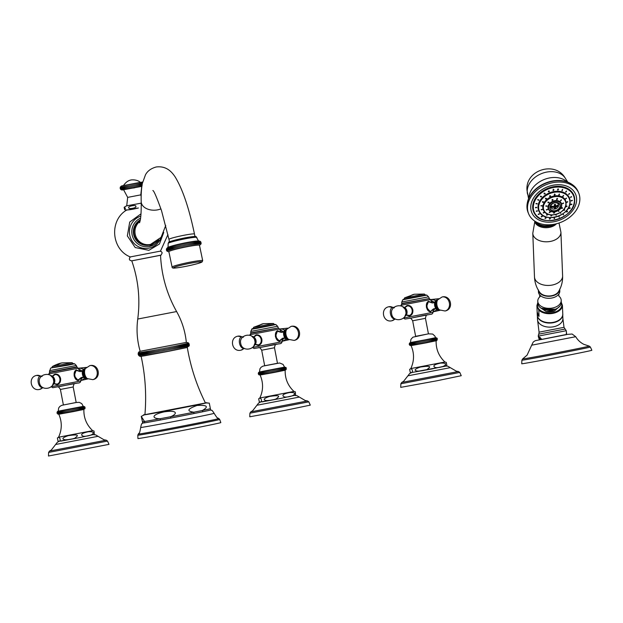 <?xml version="1.0" encoding="UTF-8"?>
<svg xmlns="http://www.w3.org/2000/svg" width="623" height="623" viewBox="0 0 623 623"><rect width="100%" height="100%" fill="white"/><g stroke="black" fill="none" stroke-linecap="round" stroke-linejoin="round"><path stroke-width="0.93" d="M134.794 184.431L135.253 186.853M135.954 184.198L136.421 186.62M137.076 183.98L137.535 186.402M138.135 183.762L138.602 186.191M139.139 183.567L139.607 185.989M140.066 183.372L140.533 185.794M140.907 183.201L141.374 185.623L140.907 183.201M142.122 185.467L141.655 183.045L142.301 183.754M120.309 187.064L120.169 188.512M120.309 187.079L120.776 189.501L120.309 187.079M120.441 187.071L120.901 189.493L120.441 187.071M120.691 187.032L121.158 189.454L120.691 187.032M121.064 186.978L121.532 189.4L121.064 186.978M121.547 186.9L122.015 189.322L121.547 186.9M122.147 186.799L122.614 189.221L122.147 186.799M122.856 186.674L123.323 189.096L122.856 186.674M123.658 186.534L124.125 188.956L123.658 186.534M124.545 186.37L125.013 188.792M125.519 186.191L125.986 188.613M126.562 185.997L127.022 188.419M127.66 185.794L128.128 188.216M128.805 185.576L129.273 187.998M129.981 185.358L130.448 187.78M131.18 185.124L131.648 187.546M132.395 184.891L132.863 187.313M133.602 184.657L134.07 187.079M140.346 182.344L123.432 185.599C125.753 182.259 128.307 180.397 131.103 180.008C129.031 180.234 136.227 178.622 140.346 182.344M141.18 196.44L140.782 194.867L127.676 197.39L126.71 205.855L141.234 203.153M124.631 209.632L124.141 207.288L125.433 208.3L124.631 209.632C126.461 210.333 131.056 209.787 138.407 207.981L126.492 210.146C109.017 220.511 111.369 249.504 130.277 256.925L160.485 251.108L167.93 234.583M135.744 206.4C136.912 204.422 126.936 206.353 128.852 207.716C127.731 209.655 137.597 207.747 135.744 206.4M141.25 204.445L141.257 205.933M161.077 237.379A16.533 16.26 -97.1 0 1 148.819 248.18A16.533 16.26 82.9 0 1 129.934 235.961A16.533 16.26 82.9 0 1 140.806 216.158M140.136 220.62A13.028 12.818 82.9 0 0 148.352 244.746L150.47 244.442L161.1 237.34L165.749 225.464M168.233 247.354A15.637 1.153 -11.8 0 1 184.221 243.056A15.637 1.153 -11.8 0 1 198.62 241.179L196.074 236.615C196.206 236.639 196.128 236.086 189.415 237.106C180.436 238.399 167.494 242.043 168.794 242.16L168.163 243.429A14.648 1.075 -11.8 0 1 168.358 243.188A14.648 1.075 -11.8 0 1 183.559 239.115A14.648 1.075 -11.8 0 1 196.837 237.433M166.808 248.445L167.338 250.952L166.808 248.445M172.088 267.072L168.872 251.684A15.637 1.153 168.2 0 1 169.082 251.427A15.637 1.153 -11.8 0 1 185.335 247.074A15.637 1.153 -11.8 0 1 199.485 245.283L202.701 260.679L202.062 261.995L197.53 263.622C189.236 265.811 181.823 267.275 175.304 268.015C173.038 268.287 171.964 267.968 172.088 267.072A15.637 1.153 -11.8 0 1 172.298 266.815A15.637 1.153 -11.8 0 1 188.551 262.462A15.637 1.153 -11.8 0 1 202.701 260.679M167.057 248.304L167.579 250.812L167.057 248.304M167.385 248.141L167.914 250.648L167.385 248.141M167.805 247.97L168.327 250.477L167.805 247.97M168.303 247.783L168.825 250.29L168.303 247.783M168.88 247.58L169.401 250.088L168.88 247.58M169.526 247.362L170.056 249.87L169.526 247.362M170.25 247.136L170.78 249.644L170.25 247.136M171.045 246.903L171.574 249.41L171.045 246.903M171.909 246.653L172.431 249.161M172.828 246.404L173.35 248.912M173.801 246.147L174.323 248.655M174.829 245.883L175.351 248.39M175.896 245.61L176.418 248.118M177.01 245.345L177.532 247.853M178.155 245.073L178.676 247.58M179.323 244.8L179.845 247.308M180.514 244.535L181.044 247.043M181.729 244.271L182.251 246.778M182.944 244.014L183.474 246.521M184.167 243.757L184.688 246.264M185.381 243.507L185.911 246.023M186.596 243.274L187.118 245.781M187.788 243.048L188.31 245.555M188.956 242.83L189.478 245.337M190.093 242.627L190.622 245.135M191.199 242.44L191.728 244.948M192.266 242.261L192.795 244.769M193.286 242.098L193.815 244.613M194.259 241.958L194.781 244.465M195.17 241.825L195.692 244.341M196.027 241.716L196.549 244.224L196.027 241.716M197.335 244.138L196.813 241.623L197.335 244.138M198.052 244.06L197.53 241.553L198.052 244.06M198.698 244.006L198.176 241.498L198.698 244.006M199.267 243.975L198.745 241.467L199.267 243.975M199.757 243.959L199.228 241.451L199.757 243.959M200.162 243.959L199.633 241.451L200.162 243.959M200.481 243.982L199.96 241.475L200.481 243.982M200.723 244.029L200.193 241.522L200.723 244.029M200.871 244.091L200.341 241.584L200.871 244.091M200.707 241.965L200.933 244.169L201.104 242.853M166.816 250.952L166.403 250.041M167.104 251.186L166.582 248.678L166.364 249.644L167.104 251.186M200.91 242.285C200.435 239.995 195.069 241.226 189.548 242.043L178.264 244.348C175.538 244.964 168.303 246.833 167.501 247.65L166.582 248.678M167.174 251.077L166.653 248.569L167.174 251.077M176.613 311.555L137.745 319.038C136.305 329.956 137.115 340.703 140.167 351.286L186.332 342.393C185.241 331.436 182.002 321.156 176.613 311.555C166.816 294.064 161.466 275.311 160.547 255.29L131.78 260.85L130.012 260.352L129.35 259.191L129.709 257.595L130.581 256.902M137.745 319.038C140.346 299.165 138.345 279.758 131.764 260.835L161.108 255.095L162.182 252.883L161.521 251.723L160.189 251.201M168.054 347.361L168.599 350.188M189.33 345.344L188.613 343.094L189.158 345.921L186.557 347.626L168.436 351.333L187.297 347.408C190.56 366.846 196.611 385.38 205.45 402.995L144.925 414.653C146.592 395.013 145.323 375.56 141.133 356.301L168.428 351.333L144.489 355.803C139.957 356.411 139.856 357.104 138.205 354.51L138.851 355.593M138.322 352.789L138.867 355.608L138.322 352.789L138.205 354.51M138.399 352.789L138.945 355.608L138.399 352.789M138.532 352.774L139.077 355.601L138.532 352.774M139.272 355.577L138.727 352.75L139.272 355.577M139.529 355.546L138.984 352.719L139.529 355.546M139.84 355.499L139.303 352.673L139.84 355.499M140.214 355.445L139.669 352.618L140.214 355.445M140.642 355.375L140.097 352.548L140.642 355.375M141.133 355.297L140.588 352.47L141.133 355.297M141.67 355.203L141.125 352.384L141.67 355.203M142.262 355.102L141.725 352.283L142.262 355.102M142.916 354.993L142.371 352.166L142.916 354.993M143.609 354.869L143.064 352.05L143.609 354.869M144.357 354.736L143.812 351.917L144.357 354.736M145.151 354.596L144.606 351.777L145.151 354.596M145.992 354.448L145.447 351.629L145.992 354.448M146.872 354.292L146.335 351.465M147.799 354.121L147.254 351.302M148.219 351.123L148.765 353.95M149.761 353.763L149.216 350.944M150.797 353.576L150.252 350.749M151.864 353.373L151.319 350.554M152.962 353.171L152.417 350.352M154.083 352.961L153.538 350.142M155.228 352.75L154.683 349.924M156.396 352.525L155.851 349.705M157.58 352.307L157.035 349.48M158.779 352.073L158.242 349.254M159.994 351.847L159.449 349.02M161.217 351.613L160.672 348.787M162.447 351.38L161.902 348.553M163.685 351.138L163.14 348.319M164.916 350.905L164.371 348.078M166.146 350.663L165.609 347.836M167.377 350.422L166.832 347.603M169.806 349.955L169.261 347.128M170.998 349.721L170.453 346.894M172.174 349.487L171.629 346.661M173.334 349.262L172.789 346.435M174.471 349.036L173.926 346.209M175.577 348.81L175.032 345.991M176.659 348.6L176.114 345.773M177.711 348.389L177.166 345.563M178.731 348.179L178.186 345.36M179.712 347.984L179.167 345.158M180.662 347.79L180.117 344.971M181.566 347.603L181.02 344.784M182.43 347.432L181.885 344.605L182.43 347.432M183.248 347.26L182.703 344.433L183.248 347.26M184.019 347.097L183.474 344.278L184.019 347.097M184.743 346.949L184.198 344.122L184.743 346.949M185.413 346.801L184.875 343.982L185.413 346.801M186.036 346.668L185.49 343.849L186.036 346.668M186.604 346.544L186.067 343.725L186.604 346.544M187.118 346.435L186.581 343.608L187.118 346.435M187.578 346.333L187.04 343.507L187.578 346.333M187.982 346.24L187.437 343.413L187.982 346.24M188.325 346.154L187.788 343.335L188.325 346.154M188.613 346.084L188.068 343.265L188.613 346.084M188.839 346.03L188.294 343.203L188.839 346.03M189.01 345.975L188.465 343.156L189.01 345.975M189.112 345.944L188.574 343.117L189.112 345.944M142.589 423.064C141.865 424.754 141.88 421.467 140.697 427.471A37.396 0.459 -10.9 0 0 184.12 419.567A37.396 0.459 169.1 0 0 214.141 413.322C210.808 408.19 212.046 411.242 210.738 409.942L210.59 409.872A0.81 0.81 118.8 0 0 210.745 409.942L210.738 409.942A34.709 0.428 169.1 0 1 202.794 411.756L202.444 410.471L193.893 412.208A0.81 0.413 -101.3 0 0 194.212 413.501A34.709 0.428 169.1 0 1 182.889 415.743A34.709 0.428 169.1 0 1 170.772 418.072L170.546 416.764L159.947 418.757A34.577 0.428 169.1 0 1 144.52 421.491L141.257 416.382L144.941 414.529A32.225 0.397 -10.9 0 0 180.966 408.112A32.225 0.397 169.1 0 0 205.395 402.886L209.297 403.12L210.372 408.672A34.577 0.428 169.1 0 1 202.444 410.471C209.017 406.562 207.225 404.888 197.055 405.464C187.406 408.922 186.355 411.164 193.893 412.208A34.577 0.428 169.1 0 1 182.609 414.435A34.577 0.428 169.1 0 1 170.546 416.764C177.711 413.89 177.789 409.763 164.129 411.881C150.579 414.879 152.23 418.672 159.947 418.757A0.81 0.397 -100.5 0 1 160.134 420.073A34.709 0.428 169.1 0 1 144.653 422.822L142.589 423.079A34.709 0.428 169.1 0 1 142.589 423.064L142.472 421.748A0.81 0.81 -61.2 0 1 142.589 423.079M141.257 416.382L142.472 421.748L144.52 421.491L144.653 422.822M170.772 418.072L160.134 420.073M202.794 411.756L194.212 413.501M137.924 438.561A42.216 0.522 -10.9 0 0 186.939 429.636A42.216 0.522 169.1 0 0 220.83 422.589L219.678 419.45A41.679 0.514 -10.9 0 1 186.222 426.412A41.679 0.514 -10.9 0 1 137.823 435.212L137.924 438.561M48.641 374.54L49.708 372.445L76.824 367.235L78.288 368.24L79.845 371.651M52.449 376.16L55.151 374.088C57.846 373.886 59.66 375.365 60.587 378.511C60.89 381.79 59.753 383.807 57.168 384.578L54.045 383.737M79.9 378.714L78.194 380.482L74.114 375.879L76.263 369.969L78.459 370.989M55.579 384.274A5.342 4.392 -101.9 0 0 57.495 384.5M53.633 375.046A5.342 4.392 78.1 0 1 55.291 374.065M57.487 384.266A5.109 4.205 -101.9 0 0 57.682 384.227A5.109 4.205 -101.9 0 0 59.177 383.519M57.207 374.275A5.109 4.205 -101.9 0 0 55.572 374.236A5.109 4.205 -101.9 0 0 55.377 374.283M60.4 389.445L63.39 404.981L76.185 402.513L73.195 386.984L60.4 389.445C59.014 387.14 57.931 386.315 57.152 386.969M83.295 406.352L58.219 411.18L58.679 407.987L59.808 406.476L61.693 405.347L76.177 402.474L79.316 402.349L81.761 403.634L83.295 406.352L84.892 407.014L85.055 408.447L82.618 409.732L58.811 414.248C62.168 421.95 62.082 429.605 58.546 437.229L92.663 430.657C86.55 424.894 83.622 417.815 83.887 409.42L73.639 411.546M73.304 408.852L73.748 411.133M57.036 413.22L57.277 411.756L57.729 414.061L57.285 411.772M57.402 411.764L57.838 414.054L57.402 411.764M57.62 411.741L58.064 414.022L57.62 411.741M57.947 411.686L58.391 413.976L57.947 411.686M58.383 411.624L58.819 413.906L58.383 411.624M58.912 411.53L59.356 413.82L58.912 411.53M59.543 411.421L59.987 413.711L59.543 411.421M60.26 411.297L60.704 413.586L60.26 411.297M61.07 411.157L61.506 413.446L61.07 411.157M61.95 410.993L62.393 413.283M62.907 410.822L63.344 413.111M63.92 410.635L64.364 412.924M64.994 410.432L65.438 412.722M66.116 410.222L66.56 412.512M67.276 410.004L67.72 412.294M68.468 409.778L68.904 412.068M69.675 409.552L70.111 411.842M70.89 409.319L71.326 411.608M72.104 409.085L72.541 411.367M74.495 408.618L74.931 410.907M75.648 408.392L76.092 410.674M76.761 408.166L77.205 410.456M77.836 407.956L78.272 410.245M78.848 407.754L79.285 410.043M79.799 407.559L80.235 409.848M80.671 407.38L81.115 409.669L80.671 407.38M81.473 407.216L81.909 409.506L81.473 407.216M82.181 407.06L82.618 409.35L82.181 407.06M82.797 406.928L83.241 409.218L82.797 406.928M83.326 406.819L83.762 409.109L83.326 406.819M83.747 406.718L84.191 409.007L83.747 406.718M84.066 406.648L84.51 408.929L84.066 406.648M84.276 406.585L84.72 408.875L84.276 406.585M84.385 406.554L84.821 408.844L84.385 406.554L85.071 407.395M57.402 438.024C60.182 435.43 61.669 442.673 57.994 440.975L57.402 438.024L58.562 437.206M66.194 439.83L60.805 441.123L79.495 437.65L58.578 441.318L57.994 440.975M68.071 435.711C75.344 434.566 78.342 434.745 77.065 436.248L74.962 438.133C72.245 439.137 69.013 439.69 65.267 439.791C61.373 439.09 62.308 437.728 68.071 435.711M88.419 431.747C92.344 431.575 93.863 432.128 92.975 433.39C93.715 434.223 88.575 436.458 83.56 436.295C81.457 435.57 79.105 433.631 88.419 431.747M90.647 435.173L79.51 437.65L94.314 434.348L94.034 431.03L92.64 430.641M108.994 444.363L48.477 456.02L48.61 452.43L107.538 441.084L108.994 444.363M80.951 379.033A4.929 4.057 -101.9 0 0 82.695 377.273M78.996 369.587A4.929 4.057 78.1 0 1 81.956 371.183M51.008 375.817A4.929 4.057 -101.9 0 1 54.31 379.828A4.929 4.057 78.1 0 1 52.869 384.625M77.852 380.505A5.342 3.037 79.6 0 0 78.405 380.17M75.928 370.07A5.342 3.037 -100.4 0 1 76.567 370.187M87.018 378.379A4.929 2.804 79.6 0 1 86.659 378.504A4.929 2.804 -100.4 0 1 82.984 374.244A4.929 2.804 -100.4 0 1 84.798 368.824A4.929 2.804 79.6 0 1 85.258 368.793M51.725 367.796L73.389 363.598L74.589 363.793L68.172 365.164L50.767 368.006L73.203 363.63M278.099 327.994L279.571 329.006L250.002 334.699L250.991 333.219L278.115 328.002L250.711 332.908L250.843 331.413L277.578 326.257L275.872 324.56L257.011 328.321L251.785 329.201L252.05 328.773L274.494 324.396L275.872 324.56M253.732 336.926L256.435 334.855C259.129 334.652 260.944 336.132 261.87 339.286C262.182 342.557 261.037 344.581 258.459 345.344L255.329 344.503M281.191 339.488L279.486 341.248L275.397 336.646L277.554 330.735L279.75 331.755M261.691 350.219L264.682 365.748L277.476 363.287L274.486 347.751L261.691 350.219C260.297 347.914 259.215 347.089 258.444 347.735M284.586 367.118L259.503 371.947L259.97 368.761L261.099 367.243L262.976 366.122L279.634 362.991L283.044 364.4L284.586 367.118L286.183 367.796L286.167 369.532L284.898 370.28L274.93 372.32L285.178 370.187C284.913 378.582 287.834 385.66 293.947 391.423L259.838 397.996C263.373 390.372 263.459 382.717 260.095 375.015L274.922 372.32L260.134 375.03L258.825 374.703L258.265 373.777L258.506 372.601L259.503 371.931M275.031 371.908L274.595 369.618M275.779 369.384L276.223 371.674M276.939 369.159L277.375 371.448M278.053 368.933L278.497 371.222M279.12 368.723L279.563 371.012M280.132 368.52L280.576 370.81M281.082 368.325L281.526 370.615M281.962 368.146L282.398 370.436L281.962 368.146M282.756 367.983L283.2 370.272L282.756 367.983M283.465 367.835L283.909 370.124L283.465 367.835M284.088 367.702L284.532 369.992L284.088 367.702M284.61 367.586L285.054 369.875L284.61 367.586M285.038 367.492L285.474 369.782L285.038 367.492M285.357 367.414L285.793 369.704L285.357 367.414M285.568 367.36L286.004 369.641L285.568 367.36M285.669 367.321L286.113 369.61L285.669 367.321M285.669 367.305L286.362 368.146M258.319 373.971L258.568 372.523M258.576 372.538L259.012 374.828L258.576 372.538M258.685 372.531L259.129 374.82L258.685 372.531M258.911 372.507L259.347 374.797L258.911 372.507M259.238 372.461L259.674 374.75L259.238 372.461M259.666 372.39L260.11 374.68L259.666 372.39M260.204 372.297L260.64 374.587L260.204 372.297M260.827 372.196L261.271 374.478L260.827 372.196M261.551 372.063L261.987 374.353L261.551 372.063M262.353 371.923L262.797 374.213L262.353 371.923M263.233 371.767L263.677 374.049M264.191 371.588L264.635 373.878M265.211 371.401L265.647 373.691M266.286 371.199L266.722 373.489M267.407 370.997L267.843 373.278M268.56 370.771L269.004 373.06M269.751 370.553L270.195 372.834M270.958 370.319L271.402 372.609M272.173 370.085L272.617 372.375M273.388 369.852L273.832 372.141M289.711 392.513C293.589 392.35 295.115 392.872 294.282 394.086C295.154 394.889 290.022 397.233 284.851 397.061C282.764 396.329 280.334 394.437 289.711 392.513M291.938 395.94L280.794 398.416L295.598 395.114L295.318 391.797L293.931 391.408M258.693 398.798C261.473 396.212 262.961 403.416 259.277 401.742L258.693 398.798L259.846 397.972M267.477 400.597L262.096 401.89L280.786 398.424L259.861 402.084L259.277 401.742M269.354 396.485C276.659 395.34 279.657 395.519 278.356 397.015L276.269 398.891C273.505 399.904 270.265 400.464 266.558 400.558C262.649 399.873 263.584 398.51 269.354 396.485M285.544 410.277L249.761 416.787L249.901 413.197L308.821 401.851L310.285 405.129L285.544 410.277M256.871 345.041A5.342 4.392 -101.9 0 0 258.779 345.267M254.916 335.813A5.342 4.392 78.1 0 1 256.575 334.831M258.771 345.033A5.109 4.205 -101.9 0 0 258.966 345.002A5.109 4.205 -101.9 0 0 260.461 344.285M258.49 335.049A5.109 4.205 -101.9 0 0 256.855 335.003A5.109 4.205 -101.9 0 0 256.668 335.049M252.299 336.591A4.929 4.057 -101.9 0 1 255.601 340.602A4.929 4.057 78.1 0 1 254.161 345.391M279.135 341.279A5.342 3.037 79.6 0 0 279.688 340.937M277.219 330.836A5.342 3.037 -100.4 0 1 277.858 330.953M288.301 339.153A4.929 2.804 -100.4 0 1 287.943 339.27A4.929 2.804 79.6 0 1 284.275 335.01A4.929 2.804 79.6 0 1 286.082 329.59A4.929 2.804 -100.4 0 1 286.541 329.567M282.242 339.8A4.929 4.057 -101.9 0 0 283.979 338.04M280.288 330.354A4.929 4.057 78.1 0 1 283.247 331.95M253.008 328.562L274.502 324.427M429.068 298.573L430.54 299.577L400.971 305.278L401.96 303.79L429.076 298.581L401.671 303.479L401.804 301.984L428.538 296.836L426.841 295.138L402.754 299.78L403.977 299.11L425.454 294.975L403.977 299.141M404.701 307.505L407.403 305.434C410.098 305.231 411.912 306.711 412.839 309.857C413.142 313.135 412.005 315.152 409.42 315.923L406.297 315.082M432.152 310.059L430.446 311.827L426.366 307.225L428.515 301.314L430.719 302.334M412.652 320.79L415.642 336.327L428.445 333.858L425.447 318.33L412.652 320.79C411.266 318.485 410.183 317.66 409.404 318.314M425.299 339.823L410.471 342.525L410.931 339.333L412.901 337.183L428.429 333.819L432.681 334.068L434.924 336.109L435.547 337.697L425.299 339.823M426 342.479L425.556 340.189M435.547 337.674L436.824 338.009L437.377 338.935L436.7 340.54L425.891 342.899L436.139 340.765C435.882 349.16 438.802 356.239 444.915 362.002L410.806 368.567C414.334 360.951 414.42 353.296 411.063 345.594L425.891 342.899L411.102 345.609L409.786 345.282L409.233 344.348L409.475 343.18L410.464 342.51M426.747 339.963L427.183 342.253M427.9 339.737L428.344 342.019M429.021 339.512L429.457 341.801M430.088 339.301L430.532 341.591M431.1 339.099L431.544 341.381M432.05 338.904L432.487 341.194M432.923 338.725L433.367 341.015L432.923 338.725M433.725 338.562L434.161 340.851L433.725 338.562M434.433 338.406L434.877 340.695L434.433 338.406M435.056 338.273L435.493 340.563L435.056 338.273M435.578 338.164L436.022 340.454L435.578 338.164M435.999 338.063L436.443 340.353L435.999 338.063M436.318 337.985L436.762 340.275L436.318 337.985M436.528 337.931L436.972 340.22L436.528 337.931M436.637 337.9L437.073 340.189L436.637 337.9L437.323 338.725M409.28 344.55L409.537 343.102L409.981 345.407L409.537 343.117M409.654 343.109L410.09 345.399L409.654 343.109M409.872 343.086L410.316 345.368L409.872 343.086M410.199 343.032L410.643 345.321L410.199 343.032M410.635 342.962L411.079 345.251L410.635 342.962M411.164 342.876L411.608 345.165L411.164 342.876M411.795 342.767L412.239 345.056L411.795 342.767M412.512 342.642L412.956 344.932L412.512 342.642M413.322 342.502L413.758 344.792L413.322 342.502M414.202 342.339L414.645 344.628M415.159 342.167L415.596 344.457M416.172 341.98L416.616 344.27M417.246 341.778L417.69 344.067M418.368 341.568L418.812 343.857M419.528 341.349L419.972 343.639M420.72 341.124L421.156 343.413M421.927 340.898L422.363 343.187M423.142 340.664L423.578 342.954M424.356 340.431L424.793 342.712M440.679 363.092C444.542 362.936 446.068 363.435 445.266 364.587C446.302 365.335 441.068 367.827 435.812 367.64C433.779 366.9 431.202 365.086 440.679 363.092M418.446 371.176L445.344 366.215L446.831 365.327L446.286 362.376L444.892 361.986M409.661 369.369C412.449 366.822 413.921 373.956 410.245 372.32L409.661 369.369L410.814 368.551M431.755 368.995L410.83 372.663L410.245 372.32M420.323 367.056C427.682 365.935 430.68 366.106 429.317 367.586L427.051 369.54C424.107 370.545 420.93 371.082 417.519 371.137C413.586 370.475 414.521 369.112 420.323 367.056M436.505 380.855L400.729 387.366L400.862 383.776L459.79 372.429L461.246 375.708L436.505 380.855M407.831 315.62A5.342 4.392 -101.9 0 0 409.747 315.845M405.885 306.391A5.342 4.392 78.1 0 1 407.543 305.41M409.739 315.612A5.109 4.205 -101.9 0 0 409.934 315.573A5.109 4.205 -101.9 0 0 411.429 314.864M409.459 305.62A5.109 4.205 -101.9 0 0 407.824 305.582A5.109 4.205 -101.9 0 0 407.629 305.628M403.26 307.162A4.929 4.057 -101.9 0 1 406.562 311.173A4.929 4.057 78.1 0 1 405.121 315.97M430.104 311.85A5.342 3.037 79.6 0 0 430.657 311.516M428.188 301.415A5.342 3.037 -100.4 0 1 428.819 301.532M439.27 309.724A4.929 2.804 -100.4 0 1 438.911 309.849A4.929 2.804 79.6 0 1 435.243 305.589A4.929 2.804 79.6 0 1 437.05 300.169A4.929 2.804 -100.4 0 1 437.51 300.138M433.203 310.379A4.929 4.057 -101.9 0 0 434.947 308.619M431.248 300.932A4.929 4.057 78.1 0 1 434.208 302.529M561.564 208.074L562.514 208.238L561.502 208.432M558.442 210.995L558.932 211.586L558.442 210.995M554.213 212.42L554.073 213.222L554.213 212.42L554.704 212.607M553.582 213.027L554.073 213.222M550.156 211.913L549.416 212.645L550.358 212.1M547.508 209.632L546.379 210.029L547.524 209.663M547.08 206.268L545.88 206.166L547.056 206.042M548.988 202.849L548.076 202.241L548.988 202.849L549.097 202.343M548.076 202.241L547.967 202.74M552.663 200.404L552.29 199.438L551.923 200.154L552.663 200.404M553.029 199.679L552.29 199.438M556.985 199.679L557.258 198.605L556.985 199.679L556.58 199.407M557.655 198.869L557.258 198.605M560.638 200.902L561.448 200.006L560.521 200.746M562.522 203.69L563.605 203.207L562.538 203.744M545.779 205.925L546.978 205.925M547.975 202L548.886 202.6L549.027 202.226M551.892 200.022L552.959 199.57M556.549 199.282L557.149 198.363M560.49 200.614L561.346 199.765M562.421 203.448L563.504 202.966M542.212 205.987L541.005 205.933L542.189 205.785M543.591 202.343L542.516 201.945L543.591 202.343L543.622 201.953M542.516 201.945L542.485 202.335M546.41 199.072L545.6 198.371L546.41 199.072L546.566 198.511M545.6 198.371L545.437 198.924M550.288 196.611L549.844 195.677L550.288 196.611L550.623 195.918M549.844 195.677L549.517 196.377M554.719 195.295L554.696 194.236L554.719 195.295L554.166 195.015M555.249 194.508L554.696 194.236M559.111 195.287L559.493 194.228L559.111 195.287L558.769 195.03M562.873 196.588L563.62 195.653L562.717 196.409M565.52 199.041L566.509 198.332L565.489 198.978M566.689 202.304L567.787 201.899L566.712 202.397M566.027 206.47L567.062 206.462L566.019 206.75M563.792 209.959L564.617 210.278L563.792 209.959L563.667 210.387M564.617 210.278L564.742 209.85M560.311 212.809L560.809 213.401L560.311 212.809M556.043 214.655L556.144 215.41L556.043 214.655M551.565 215.231L551.238 216.049L551.565 215.231L551.97 215.441M550.833 215.838L551.238 216.049M547.461 214.476L546.753 215.223L547.679 214.67M544.284 212.49L543.279 213.043L544.362 212.599M542.454 209.53L541.27 209.803L542.438 209.499M565.925 206.229L566.992 206.073M563.69 209.717L564.656 209.741M560.202 212.568L560.708 213.159L560.202 212.568M555.942 214.405L556.035 215.169L555.942 214.405M550.818 215.706L551.456 214.99M546.511 214.896L547.36 214.234M543.17 212.801L544.183 212.248M541.169 209.562L542.353 209.281M535.562 207.693L536.769 207.591L535.585 207.809M571.268 200.871L572.373 200.52L571.291 200.988M570.816 204.531L571.891 204.422L570.824 204.765M569.22 208.168L570.185 208.3L569.173 208.51M566.587 211.54L567.382 211.898L566.587 211.54L566.447 211.984M567.382 211.898L567.522 211.454M563.099 214.413L563.659 214.966L563.099 214.413M558.995 216.586L559.275 217.287L558.995 216.586M554.548 217.925L554.532 218.712L554.548 217.925M550.07 218.33L549.751 219.148L550.07 218.33L550.475 218.533M549.338 218.938L549.751 219.148M545.857 217.77L545.25 218.548L546.122 217.972M542.197 216.29L541.348 216.975L542.353 216.454M539.347 213.993L538.311 214.514L539.409 214.086M537.493 211.026L536.333 211.353L537.493 211.018M537.221 203.939L536.037 203.783L537.205 203.682M538.817 200.302L537.742 199.905L538.817 200.302L538.848 199.913M541.449 196.93L540.546 196.307L541.449 196.93L541.566 196.416M540.546 196.307L540.429 196.821M544.938 194.057L544.268 193.247L544.938 194.057L545.164 193.434M544.268 193.247L544.043 193.87M549.042 191.876L549.4 191.168L548.653 190.918L548.295 191.635L549.042 191.876M553.489 190.545L553.395 189.493L553.489 190.545L552.897 190.264M553.987 189.766L553.395 189.493M557.974 190.14L558.185 189.065L557.974 190.14L557.538 189.867M558.613 189.33L558.185 189.065M562.187 190.693L562.678 189.657L561.899 190.451M565.84 192.172L566.58 191.238L565.684 191.993M568.69 194.477L569.624 193.691L568.628 194.376M570.543 197.444L571.595 196.852L570.543 197.444M571.166 200.629L572.264 200.271M535.453 207.443L536.668 207.35M535.936 203.542L537.135 203.573M537.641 199.664L538.778 199.796M540.445 196.066L541.348 196.689L541.496 196.3M544.167 192.998L544.837 193.815L545.094 193.317M548.263 191.502L549.33 191.051M552.866 190.14L553.388 190.295L553.294 189.252M557.507 189.735L558.076 188.816M561.868 190.327L562.577 189.415M565.653 191.861L566.478 190.988M568.589 194.236L569.515 193.449M570.442 197.195L571.493 196.611M530.757 207.926A23.752 17.709 157.2 0 0 531.801 212.684A23.752 17.709 157.2 0 0 557.523 220.885A23.752 17.709 157.2 0 0 576.625 198.986A23.752 17.709 -22.8 0 0 575.582 194.236A23.752 17.709 -22.8 0 1 575.574 194.22L575.582 194.236A23.752 17.709 -22.8 0 0 549.868 186.036A23.752 17.709 -22.8 0 0 530.757 207.926M531.793 212.653L531.801 212.684A23.752 17.709 -22.8 0 1 531.793 212.653A23.752 17.709 -22.8 0 1 530.741 207.895A23.752 17.709 -22.8 0 1 549.852 186.004A23.752 17.709 -22.8 0 1 575.566 194.205M554.486 224.202A27.101 20.209 -22.8 0 1 528.701 213.954A27.101 20.209 -22.8 0 1 552.874 182.656A27.101 20.209 -22.8 0 1 578.658 192.904A27.101 20.209 -22.8 0 1 554.486 224.202M556.479 223.75A11.728 7.523 177.8 0 1 544.798 227.668A11.728 7.523 177.8 0 1 535.048 222.38A11.728 7.523 177.8 0 1 534.682 221.056M562.608 275.864C562.779 281.697 561.401 286.977 558.457 291.72A10.178 6.534 177.8 0 1 551.682 295.691A10.178 6.534 177.8 0 1 539.845 292.436C536.551 287.943 534.76 282.78 534.487 276.955L532.79 233.306A14.072 9.026 177.8 0 0 550.498 241.405A14.072 9.026 -2.2 0 0 560.918 232.223L562.608 275.864A14.072 9.026 -2.2 0 1 552.188 285.054A14.072 9.026 177.8 0 1 534.487 276.955M538.412 290.302A10.684 6.853 -2.2 0 0 538.731 291.455A10.684 6.853 177.8 0 0 550.226 296.229A10.684 6.853 177.8 0 0 559.719 289.477M538.373 289.851L538.451 291.852A10.684 6.853 -2.2 0 0 538.809 293.449A10.684 6.853 177.8 0 0 539.689 294.866A10.684 6.853 177.8 0 0 549.393 298.292A10.684 6.853 177.8 0 0 558.8 294.118A10.684 6.853 177.8 0 0 559.804 291.027L559.727 289.025M558.839 296.05A11.728 7.523 -2.2 0 1 560.817 298.596A11.728 7.523 177.8 0 1 561.206 300.348A11.728 7.523 177.8 0 1 551.168 308.221A11.728 7.523 177.8 0 1 538.171 303.012A11.728 7.523 -2.2 0 1 537.774 301.259L537.851 303.261A11.728 7.523 -2.2 0 0 538.249 305.013A11.728 7.523 177.8 0 0 551.246 310.215A11.728 7.523 177.8 0 0 561.284 302.35L561.206 300.348M539.806 296.789A11.728 7.523 -2.2 0 0 537.774 301.259M552.663 309.997L541.06 308.175M560.046 305.94L554.26 311.118A10.591 6.798 177.8 0 1 546.169 311.601L554.719 310.768L559.937 306.08M540.086 307.451L546.169 311.601M542.945 309.312L555.49 309.164M536.909 305.589L538.778 310.02L539.027 316.414L537.158 311.975L536.909 305.589L537.828 302.622M562.647 310.994A12.771 8.192 -2.2 0 1 562.678 311.399A12.771 8.192 -2.2 0 1 562.678 311.804L562.429 305.41L561.284 302.326M537.158 311.975A12.771 8.192 -2.2 0 0 537.158 312.388A12.771 8.192 -2.2 0 0 537.594 314.296A12.771 8.192 -2.2 0 0 539.027 316.414M537.423 316.118A12.701 8.154 -2.2 0 0 537.774 317.278A12.701 8.154 -2.2 0 0 551.277 322.979A12.701 8.154 -2.2 0 0 562.709 315.145M539.915 337.253A1.301 1.129 -68.3 0 0 540.351 338.11L539.105 338.258L539.378 339.761L541.379 339.512L540.351 338.11L539.183 337.806A1.301 1.285 -97.1 0 1 538.638 336.973L538.545 337.425L538.638 336.973L539.915 337.253L541.605 339.48L566.564 334.613L566.463 332.082A1.301 1.246 -173.1 0 1 566.478 332.487L566.4 333.998M590.378 347.011L591.85 350.266A35.706 0.436 169.1 0 1 563.184 356.224A35.706 0.436 -10.9 0 1 521.731 363.77L521.895 360.195A34.872 0.428 -10.9 0 0 562.382 352.828A34.872 0.428 -10.9 0 0 590.378 347.011L589.202 346.108A33.907 0.413 -10.9 0 1 562.001 351.769A33.907 0.413 -10.9 0 1 522.65 358.918L527.081 355.149L531.676 345.189L575.714 336.708C577.7 340.065 580.434 342.619 583.907 344.363L589.202 346.108M539.183 337.806L539.105 338.258A1.301 1.254 149.7 0 1 538.7 337.837A1.301 1.254 149.7 0 1 538.693 337.837L539.378 339.761M566.252 333.056L566.541 334.613M570.715 204.289L571.805 204.079M569.118 207.926L570.154 207.848M566.486 211.298L567.436 211.345M562.997 214.164L563.558 214.717L562.997 214.164M558.893 216.345L559.174 217.045L558.893 216.345M553.964 218.4L554.431 218.471L554.447 217.684M549.322 218.805L549.961 218.089M544.961 218.214L545.748 217.528M541.177 216.679L542.096 216.049M538.202 214.273L539.245 213.744M536.232 211.104L537.392 210.784M540.904 205.691L542.111 205.676M542.415 201.704L543.552 201.844M545.499 198.122L546.309 198.83L546.496 198.394M549.478 196.245L550.553 195.801M554.127 194.882L554.618 195.046L554.595 193.987M558.738 194.898L559.392 193.979M562.686 196.276L563.511 195.412M565.419 198.792L566.408 198.091M566.587 202.054L567.685 201.657M561.463 207.825L562.491 207.771M558.34 210.745L558.823 211.345L558.34 210.745M553.567 212.895L554.112 212.17M549.19 212.326L550.054 211.672M546.278 209.787L547.407 209.39M553.162 206.454L550.911 207.194A4.034 3.006 -22.8 0 0 554.859 209.032A4.034 3.006 -22.8 0 0 558.605 205.691L556.331 205.972M551.067 207A3.816 2.842 -22.8 0 1 550.997 206.517A3.816 2.842 -22.8 0 1 551.005 206.221M558.34 204.858A3.816 2.842 -22.8 0 1 558.356 205.076A3.816 2.842 -22.8 0 1 558.325 205.59M558.605 205.691L555.755 207.202L555.646 208.277L554.392 208.518L554.501 207.443L550.911 207.194M554.088 206.462L554.501 207.443M550.872 206.19A4.034 3.006 -22.8 0 1 554.618 202.849A4.034 3.006 -22.8 0 1 558.566 204.694L555.716 206.197L555.498 204.336L554.236 204.585L554.462 206.447L550.872 206.19M554.976 204.437L555.716 206.197M555.467 205.606L555 205.403L555.755 207.202M554.665 205.06L555.646 208.277M554.961 204.445L555 205.403L554.361 205.528M554.891 204.461L554.914 205.014M142.675 182.009L122.645 185.701L121.306 186.067L120.208 187.282L120.504 189.213L121.913 190.038L141.873 186.355M130.838 188.294L134.521 187.842M127.676 197.39L123.619 189.813M124.141 207.288L126.524 205.839L141.234 203.168M158.873 239.972A14.944 14.703 -97.1 0 1 132.286 235.587A14.944 14.703 -97.1 0 1 140.564 218.151M153.686 243.453A13.589 13.371 -97.1 0 1 134.179 236.405A13.589 13.371 -97.1 0 1 140.284 219.888M139.98 221.305A13.028 12.818 82.9 0 0 149.38 244.613M139.536 222.761L139.895 221.656C140.899 218.252 141.335 211.602 141.203 201.696A13.028 8.808 -1.4 0 0 157.619 209.858A13.028 8.808 -1.4 0 0 160.936 208.861M195.046 236.787L194.477 234.038A13.028 0.958 168.2 0 0 183.832 235.299A13.028 0.958 168.2 0 0 168.965 239.372L161.521 210.644C156.638 197.094 153.756 190.397 152.853 190.545L152.861 190.552M169.16 242.012A13.605 0.997 -11.8 0 1 184.494 237.986A13.605 0.997 -11.8 0 1 195.427 236.888M201.696 262.143A14.594 1.075 -11.8 0 1 185.241 266.465A14.594 1.075 -11.8 0 1 173.521 267.641A14.594 1.075 -11.8 0 1 189.976 263.319A14.594 1.075 -11.8 0 1 201.696 262.143M140.697 427.471C139.934 431.778 139.396 433.655 139.093 433.102L138.275 434.067A41.025 0.506 -10.9 0 0 185.911 425.408A41.025 0.506 -10.9 0 0 218.837 418.555L219.678 419.45M49.552 370.638L76.286 365.491L76.964 366.83L49.419 372.133L50.502 368.434M48.719 373.932L78.288 368.24M51.312 386.673L80.788 380.965C80.531 382.366 79.534 383.059 77.789 383.044L52.753 387.716L51.125 386.681M58.905 386.743L73.53 383.651M98.06 436.31L104.088 439.83L106.206 440.165L49.505 451.083L51.351 449.985L55.634 444.479L98.06 436.31L95.584 434.854L93.645 434.714M79.028 369.657A4.976 4.096 78.1 0 1 81.699 371.324M80.959 378.955A4.976 4.096 -101.9 0 0 82.423 377.273M80.897 379.975A5.872 4.828 -101.9 0 0 84.487 378.184M78.56 368.73A5.872 4.828 78.1 0 1 83.272 369.447M42.146 376.448L36.679 375.396A7.165 5.895 78.1 0 1 40.378 376.027A5.872 3.333 79.6 0 0 38.229 382.483A5.872 3.333 79.6 0 0 42.598 387.561A5.872 3.333 -100.4 0 0 42.777 387.514M40.378 376.027A5.872 3.333 -100.4 0 1 41.577 376.144M36.679 375.396C27.544 376.938 30.652 391.688 39.646 389.414A7.165 5.895 -101.9 0 0 42.598 387.561M52.823 375.996A5.109 4.205 78.1 0 1 55.19 374.314A5.109 4.205 78.1 0 1 60.376 378.55A5.109 4.205 78.1 0 1 57.293 384.313A5.109 4.205 78.1 0 1 54.45 383.729M52.62 376.284A4.867 4.003 78.1 0 1 56.701 374.727A4.867 4.003 78.1 0 1 59.855 378.659A4.867 4.003 78.1 0 1 58.445 383.379A4.867 4.003 78.1 0 1 54.154 383.55M52.667 384.998A4.976 4.096 78.1 0 0 54.707 379.75A4.976 4.096 -101.9 0 0 50.673 375.56M51.436 376.191A4.711 3.878 -101.9 0 1 54.139 379.859A4.711 3.878 78.1 0 1 53.103 384.111M79.012 379.734A5.109 2.905 -100.4 0 1 78.077 380.264A5.109 2.905 -100.4 0 1 78.031 380.271A5.109 2.905 -100.4 0 1 74.262 375.809A5.109 2.905 -100.4 0 1 76.146 370.233A5.109 2.905 -100.4 0 1 76.185 370.226A5.109 2.905 -100.4 0 1 77.291 370.381M80.063 378.348A4.867 2.765 -100.4 0 1 78.498 379.937A4.867 2.765 -100.4 0 1 74.877 375.731A4.867 2.765 -100.4 0 1 76.66 370.381A4.867 2.765 -100.4 0 1 78.763 371.292M86.145 378.644A4.976 2.827 -100.4 0 1 83.755 377.429A4.976 2.827 -100.4 0 1 82.54 370.841A4.976 2.827 -100.4 0 1 84.261 368.871M86.807 378.239A4.711 2.679 79.6 0 1 86.62 378.293A4.711 2.679 -100.4 0 1 83.108 374.213A4.711 2.679 -100.4 0 1 84.837 369.034A4.711 2.679 79.6 0 1 85.11 369.003M92.796 379.648L87.329 378.589L85.772 377.546A4.369 2.484 -100.4 0 1 83.817 374.018A4.369 2.484 -100.4 0 1 84.385 370.015L85.476 368.481L89.837 365.623A7.165 5.895 -101.9 0 1 97.118 371.573A7.165 5.895 78.1 0 1 92.796 379.648C101.938 378.099 98.831 363.349 89.837 365.623M87.329 378.589A5.872 3.333 -100.4 0 1 84.712 373.847A5.872 3.333 -100.4 0 1 85.476 368.481M56.654 365.794A30.488 17.319 79.6 0 1 61.934 362.936A30.488 17.319 -100.4 0 1 62.183 362.882C59.535 363.256 56.265 364.471 52.371 366.519L72.136 362.711L73.234 363.754M252.595 347.439L282.071 341.739L282.242 338.398M282.071 341.739C281.822 343.133 280.825 343.826 279.081 343.81L260.173 347.509L274.821 344.426M299.344 397.077L305.371 400.597L307.497 400.932L250.789 411.858L252.634 410.752L256.925 405.246L299.344 397.077L296.867 395.621L294.928 395.48M254.106 336.763A5.109 4.205 78.1 0 1 256.474 335.088A5.109 4.205 78.1 0 1 261.66 339.325A5.109 4.205 78.1 0 1 258.584 345.08A5.109 4.205 78.1 0 1 255.742 344.496M253.911 337.051A4.867 4.003 78.1 0 1 257.984 335.501A4.867 4.003 78.1 0 1 261.146 339.426A4.867 4.003 78.1 0 1 259.729 344.153A4.867 4.003 78.1 0 1 255.446 344.317M253.95 345.765A4.976 4.096 78.1 0 0 255.998 340.516A4.976 4.096 -101.9 0 0 251.965 336.327M252.72 336.965A4.711 3.878 -101.9 0 1 255.422 340.633A4.711 3.878 78.1 0 1 254.394 344.877M280.303 340.501A5.109 2.905 -100.4 0 1 279.361 341.03A5.109 2.905 -100.4 0 1 279.322 341.038A5.109 2.905 -100.4 0 1 275.553 336.576A5.109 2.905 -100.4 0 1 277.43 331A5.109 2.905 -100.4 0 1 277.476 330.992A5.109 2.905 -100.4 0 1 278.582 331.148M281.347 339.122A4.867 2.765 -100.4 0 1 279.789 340.703A4.867 2.765 -100.4 0 1 276.16 336.498A4.867 2.765 -100.4 0 1 277.944 331.156A4.867 2.765 -100.4 0 1 280.054 332.067L276.916 331.093M285.552 329.645A4.976 2.827 79.6 0 0 283.831 331.615A4.976 2.827 79.6 0 0 285.038 338.196A4.976 2.827 79.6 0 0 287.429 339.41M288.091 339.005A4.711 2.679 -100.4 0 1 287.904 339.06A4.711 2.679 79.6 0 1 284.392 334.987A4.711 2.679 79.6 0 1 286.121 329.801A4.711 2.679 -100.4 0 1 286.393 329.769M285.669 330.79A4.369 2.484 79.6 0 0 285.1 334.785A4.369 2.484 79.6 0 0 287.055 338.312L288.62 339.364A5.872 3.333 79.6 0 1 285.996 334.621A5.872 3.333 79.6 0 1 286.759 329.256L285.669 330.79M291.12 326.39C300.115 324.116 303.23 338.865 294.087 340.415A7.165 5.895 78.1 0 0 298.401 332.339A7.165 5.895 -101.9 0 0 291.12 326.39L286.759 329.256M280.319 330.424A4.976 4.096 78.1 0 1 282.99 332.09M282.242 339.73A4.976 4.096 -101.9 0 0 283.706 338.04M282.18 340.742A5.872 4.828 -101.9 0 0 285.778 338.951M279.852 329.497A5.872 4.828 78.1 0 1 284.563 330.213M243.437 337.214L237.97 336.163C228.828 337.705 231.935 352.462 240.93 350.188A7.165 5.895 -101.9 0 0 243.889 348.327A5.872 3.333 79.6 0 0 244.068 348.28M242.869 336.918A5.872 3.333 79.6 0 0 241.669 336.802A5.872 3.333 -100.4 0 0 239.512 343.25A5.872 3.333 -100.4 0 0 243.889 348.327M237.97 336.163A7.165 5.895 78.1 0 1 241.669 336.802M257.945 326.569L253.654 327.285L263.474 323.656A30.488 17.319 -100.4 0 0 263.218 323.703A30.488 17.319 79.6 0 0 257.945 326.569L273.427 323.477L274.525 324.521M403.564 318.018L433.04 312.31L433.211 308.977M433.04 312.31C432.79 313.712 431.786 314.397 430.041 314.389L411.141 318.088L425.782 314.997M431.762 368.995L442.898 366.519M450.312 367.656L456.34 371.176L458.458 371.51L401.757 382.429L403.603 381.331L407.894 375.825L450.312 367.656L447.836 366.199L445.897 366.059M405.075 307.341A5.109 4.205 78.1 0 1 407.442 305.659A5.109 4.205 78.1 0 1 412.628 309.896A5.109 4.205 78.1 0 1 409.552 315.659A5.109 4.205 78.1 0 1 406.702 315.074M404.872 307.63A4.867 4.003 78.1 0 1 408.953 306.072A4.867 4.003 78.1 0 1 412.115 310.005A4.867 4.003 78.1 0 1 410.697 314.724A4.867 4.003 78.1 0 1 406.406 314.895M404.919 316.344A4.976 4.096 78.1 0 0 406.959 311.095A4.976 4.096 -101.9 0 0 402.925 306.905M403.688 307.536A4.711 3.878 -101.9 0 1 406.391 311.204A4.711 3.878 78.1 0 1 405.355 315.456M429.73 311.718L430.345 311.601A5.109 2.905 -100.4 0 1 430.291 311.617A5.109 2.905 -100.4 0 1 426.514 307.155A5.109 2.905 -100.4 0 1 428.398 301.579A5.109 2.905 -100.4 0 1 428.437 301.571A5.109 2.905 -100.4 0 1 429.551 301.727M432.315 309.693A4.867 2.765 -100.4 0 1 430.75 311.282A4.867 2.765 -100.4 0 1 427.129 307.077A4.867 2.765 -100.4 0 1 428.912 301.727A4.867 2.765 -100.4 0 1 431.023 302.638M436.513 300.216A4.976 2.827 79.6 0 0 434.792 302.186A4.976 2.827 79.6 0 0 436.007 308.774A4.976 2.827 79.6 0 0 438.397 309.989M439.059 309.584A4.711 2.679 -100.4 0 1 438.872 309.639A4.711 2.679 79.6 0 1 435.36 305.558A4.711 2.679 79.6 0 1 437.089 300.379A4.711 2.679 -100.4 0 1 437.362 300.348M436.637 301.361A4.369 2.484 79.6 0 0 436.069 305.356A4.369 2.484 79.6 0 0 438.024 308.891L439.589 309.935A5.872 3.333 79.6 0 1 436.964 305.192A5.872 3.333 79.6 0 1 437.728 299.827L436.637 301.361M442.089 296.969C451.083 294.695 454.19 309.444 445.048 310.994A7.165 5.895 78.1 0 0 449.37 302.918A7.165 5.895 -101.9 0 0 442.089 296.969L437.728 299.827M431.287 301.002A4.976 4.096 78.1 0 1 433.958 302.669M433.211 310.301A4.976 4.096 -101.9 0 0 434.675 308.611M433.149 311.321A5.872 4.828 -101.9 0 0 436.739 309.53M430.812 300.076A5.872 4.828 78.1 0 1 435.524 300.792M394.398 307.793L388.939 306.734C379.796 308.284 382.904 323.033 391.898 320.759A7.165 5.895 -101.9 0 0 394.85 318.906A5.872 3.333 79.6 0 0 395.037 318.859M393.829 307.489A5.872 3.333 79.6 0 0 392.63 307.373A5.872 3.333 -100.4 0 0 390.481 313.828A5.872 3.333 -100.4 0 0 394.85 318.906M388.939 306.734A7.165 5.895 78.1 0 1 392.63 307.373M408.906 297.14L404.623 297.856L414.435 294.227A30.488 17.319 -100.4 0 0 414.186 294.282A30.488 17.319 79.6 0 0 408.906 297.14L424.395 294.056L425.486 295.1M550.195 211.026A7.118 5.311 -22.8 0 1 547.96 207.514A7.118 5.311 -22.8 0 1 554.626 200.715A7.118 5.311 -22.8 0 1 561.712 204.835A7.118 5.311 -22.8 0 1 561.549 206.236M548.567 209.079A6.908 5.148 -22.8 0 1 548.544 209.017A6.908 5.148 -22.8 0 1 548.24 207.63A6.908 5.148 -22.8 0 1 553.792 201.268A6.908 5.148 -22.8 0 1 561.268 203.651A6.908 5.148 -22.8 0 1 561.292 203.713L561.323 203.776A6.908 5.148 157.2 0 0 553.839 201.393A6.908 5.148 157.2 0 0 548.287 207.755A6.908 5.148 157.2 0 0 548.59 209.141A6.908 5.148 157.2 0 0 554.68 211.828M561.627 205.154A6.908 5.148 157.2 0 0 561.323 203.776L561.635 205.193C562.273 211.111 550.483 214.701 548.59 209.141L548.544 209.017M561.479 205.356A6.689 4.992 157.2 0 0 554.82 201.486A6.689 4.992 157.2 0 0 548.559 207.872A6.689 4.992 157.2 0 0 555.218 211.742A6.689 4.992 157.2 0 0 561.479 205.356M560.318 205.73A5.42 4.042 157.2 0 0 554.922 202.592A5.42 4.042 157.2 0 0 549.844 207.771A5.42 4.042 157.2 0 0 555.241 210.909A5.42 4.042 157.2 0 0 560.318 205.73M558.995 210.013A6.908 5.148 157.2 0 0 561.627 205.24M543.388 207.88A11.642 8.683 157.2 0 0 554.976 214.608A11.642 8.683 157.2 0 0 565.871 203.495A11.642 8.683 157.2 0 0 554.283 196.767A11.642 8.683 157.2 0 0 543.388 207.88M566.011 203.3A11.86 8.839 157.2 0 0 565.489 200.925A11.86 8.839 157.2 0 0 552.656 196.829A11.86 8.839 157.2 0 0 543.116 207.763A11.86 8.839 157.2 0 0 543.638 210.138A11.86 8.839 157.2 0 0 554.057 214.756M561.525 211.618A11.86 8.839 157.2 0 0 566.019 203.378M543.069 207.638A11.86 8.839 -22.8 0 1 552.601 196.712A11.86 8.839 -22.8 0 1 565.443 200.801A11.86 8.839 -22.8 0 1 565.466 200.863L566.019 203.339C567.125 213.455 546.869 219.639 543.638 210.138L543.591 210.013A11.86 8.839 -22.8 0 1 543.069 207.638M546.472 213.409A12.071 9.002 -22.8 0 1 542.789 207.521A12.071 9.002 -22.8 0 1 554.088 195.996A12.071 9.002 -22.8 0 1 566.105 202.981A12.071 9.002 -22.8 0 1 565.855 205.24M569.905 201.751A16.206 12.078 157.2 0 0 553.777 192.382A16.206 12.078 157.2 0 0 538.615 207.856A16.206 12.078 157.2 0 0 554.743 217.225A16.206 12.078 157.2 0 0 569.905 201.751M570.045 201.556A16.416 12.242 157.2 0 0 569.321 198.27A16.416 12.242 157.2 0 0 551.55 192.6A16.416 12.242 157.2 0 0 538.342 207.732A16.416 12.242 157.2 0 0 539.066 211.018A16.416 12.242 157.2 0 0 553.481 217.427M563.838 213.058A16.416 12.242 157.2 0 0 570.045 201.634M539.035 210.963A16.416 12.242 -22.8 0 1 539.012 210.901A16.416 12.242 -22.8 0 1 538.288 207.615A16.416 12.242 -22.8 0 1 551.495 192.484A16.416 12.242 -22.8 0 1 569.274 198.153A16.416 12.242 -22.8 0 1 569.297 198.207M543.022 215.566A16.634 12.398 -22.8 0 1 538.015 207.498A16.634 12.398 -22.8 0 1 553.582 191.619A16.634 12.398 -22.8 0 1 570.138 201.237A16.634 12.398 -22.8 0 1 569.811 204.282M533.311 207.872A21.283 15.871 157.2 0 0 554.493 220.176A21.283 15.871 157.2 0 0 574.414 199.858A21.283 15.871 157.2 0 0 553.232 187.546A21.283 15.871 157.2 0 0 533.311 207.872M574.554 199.656A21.501 16.027 157.2 0 0 573.612 195.357A21.501 16.027 157.2 0 0 550.335 187.936A21.501 16.027 157.2 0 0 533.039 207.755A21.501 16.027 157.2 0 0 533.981 212.054A21.501 16.027 157.2 0 0 552.85 220.441M566.439 214.717A21.501 16.027 157.2 0 0 574.554 199.742M533.966 212.015A21.501 16.027 -22.8 0 1 533.95 211.968A21.501 16.027 -22.8 0 1 533 207.669A21.501 16.027 -22.8 0 1 550.296 187.85A21.501 16.027 -22.8 0 1 573.573 195.272A21.501 16.027 -22.8 0 1 573.588 195.311M542.08 219.436A21.758 16.221 -22.8 0 1 532.681 207.552A21.758 16.221 -22.8 0 1 553.045 186.783A21.758 16.221 -22.8 0 1 574.702 199.368A21.758 16.221 -22.8 0 1 573.238 206.306M528.701 213.954L528.156 212.653A27.101 20.209 -22.8 0 1 552.328 181.355A27.101 20.209 -22.8 0 1 578.113 191.604L578.658 192.904M527.206 203.651A26.781 19.967 -22.8 0 1 539.323 186.324A26.781 19.967 -22.8 0 1 551.464 181.215A26.781 19.967 -22.8 0 1 552.118 181.075A26.781 19.967 -22.8 0 1 572.335 184.642M528.88 197.982A21.898 16.33 -22.8 0 1 543.684 179.712A21.898 16.33 -22.8 0 1 567.101 181.877M527.525 194.103A20.645 15.396 -22.8 0 1 527.214 191.822A20.645 15.396 157.2 0 1 542.594 173.202A20.645 15.396 157.2 0 1 565.279 178.194C555.264 160.454 525.111 169.986 526.996 190.225L528.584 198.636M552.282 224.553A11.37 7.297 177.8 0 1 536.084 221.92M534.947 221.235A11.728 7.523 -2.2 0 0 535.009 221.383A11.728 7.523 -2.2 0 0 543.49 226.538A11.728 7.523 -2.2 0 0 554.891 224.116M561.284 302.381A12.25 7.858 177.8 0 1 561.487 302.794A12.25 7.858 177.8 0 1 552.827 312.621A12.25 7.858 177.8 0 1 537.828 307.404A12.25 7.858 177.8 0 1 537.851 303.284M562.429 305.41A12.771 8.192 177.8 0 1 552.975 313.346A12.771 8.192 177.8 0 1 538.778 310.02M537.696 316.889A12.771 8.192 177.8 0 1 537.26 314.981L537.711 316.998C540.857 326.242 563.831 323.617 562.779 313.992A12.771 8.192 177.8 0 1 551.846 322.558A12.771 8.192 177.8 0 1 537.696 316.889M537.338 315.378L537.501 319.474A12.701 8.154 -2.2 0 0 537.929 321.375A12.701 8.154 -2.2 0 0 552.009 327.013A12.701 8.154 -2.2 0 0 562.888 318.493L562.733 314.397M563.807 327.371L539.066 332.168L537.501 319.474M539.066 332.168L538.872 334.13L565.139 329.037L564.017 327.363L562.888 318.493M565.139 329.037L566.26 330.72L538.233 336.116L538.7 337.837M531.676 345.189L533.233 342.035L535.212 340.703L566.533 334.45L572.101 334.021L575.714 336.708M539.284 339.138L541.48 338.857M566.424 333.99L566.564 334.613M550.047 207.677A5.186 3.87 157.2 0 0 555.21 210.675A5.186 3.87 157.2 0 0 560.069 205.722A5.186 3.87 157.2 0 0 554.906 202.724A5.186 3.87 157.2 0 0 550.047 207.677M141.74 186.324L140.782 194.867M163.724 232.457L159.41 244.052L148.858 250.321L135.214 247.549L127.341 235.907L129.724 222.029L141 213.829M158.92 239.925L149.333 246.513L147.947 246.716M141.203 201.696C141 194.594 141.39 188.496 142.371 183.388L145.486 174.79C147.519 170.982 151.093 168.381 156.209 166.98C167.003 165.609 172.314 172.672 175.242 177.064C182.71 189.392 189.119 208.386 194.477 234.038M168.023 247.572L168.163 243.429M199.531 245.517L201.143 243.437M168.919 251.91L166.941 251.1M166.505 250.399L166.364 249.644M169.542 242.113L168.965 239.372M140.159 351.255L138.859 351.972L138.135 353.342M186.332 342.362L188.317 342.837L189.267 344.176M214.141 413.322C216.446 417.044 217.637 418.586 217.723 417.963L218.837 418.555M138.275 434.067L137.823 435.212M210.605 409.879L210.372 408.672M76.824 367.235L76.964 366.83M80.959 377.631L80.788 380.965M75.29 383.48C74.355 383.122 73.654 384.29 73.195 386.984M58.212 411.164L57.378 411.632L56.973 413.002L58.593 414.279L73.639 411.554M55.634 444.479L57.386 442.205L59.146 441.357M49.505 451.083L48.61 452.43M106.206 440.165L107.538 441.084M80.943 379.181L82.75 377.281M78.934 369.455L81.995 371.16M78.296 368.255L86.441 367.383M80.842 380.505L87.874 378.916M39.646 389.414L43.034 387.662M55.572 374.236L52.581 376.253M57.682 384.227L54.131 383.597M50.533 375.459L54.723 379.75L52.573 385.146M53.516 380.022C52.223 370.856 37.248 373.745 39.444 382.732C40.736 391.89 55.72 389.009 53.516 380.022M75.632 370.327L80.912 371.588L82.649 370.553M77.478 380.373L81.784 377.343L83.957 377.663M87.103 378.441L86.426 378.729L83.755 377.429M82.54 370.841L84.479 368.699L85.32 368.707M76.286 365.491L74.589 363.793M52.371 366.519L51.74 367.889M62.183 362.882L72.136 362.711M278.247 327.605L277.578 326.257M250.002 334.699L249.924 335.306M281.137 332.417L279.571 329.006L287.733 328.15M252.408 347.447L254.044 348.491L260.173 347.509M276.581 344.246C275.639 343.896 274.945 345.064 274.486 347.751M256.925 405.246L258.677 402.98L260.43 402.123M307.497 400.932L308.821 401.851M250.789 411.858L249.901 413.197M256.855 335.003L253.865 337.02M258.966 345.002L255.414 344.363M251.824 336.233L256.006 340.516L253.865 345.913M254.807 340.789C253.514 331.631 238.531 334.512 240.735 343.499C242.028 352.657 257.011 349.776 254.807 340.789M278.761 341.139L283.068 338.11L285.248 338.429M283.94 331.327L282.196 332.363L280.023 332.043M283.831 331.615L285.762 329.466L286.603 329.474M285.038 338.196L287.709 339.496L288.394 339.208M294.087 340.415L288.62 339.364M282.235 339.956L284.033 338.048M280.218 330.221L283.278 331.927M282.133 341.272L289.158 339.691M240.93 350.188L244.325 348.428M250.843 331.413L251.785 329.201M253.024 328.664L253.654 327.285M263.474 323.656L273.427 323.477M429.216 298.176L428.538 296.836M400.971 305.278L400.893 305.885M432.097 302.996L430.54 299.577L438.693 298.729M403.377 318.026L405.005 319.062L411.141 318.088M427.542 314.825C426.607 314.467 425.906 315.635 425.447 318.33M407.894 375.825L409.638 373.551L411.398 372.702M458.458 371.51L459.79 372.429M401.757 382.429L400.862 383.776M407.824 305.582L404.833 307.598M409.934 315.573L406.383 314.942M402.785 306.804L406.975 311.095L404.833 316.492M405.775 311.368C404.483 302.202 389.5 305.091 391.696 314.078C392.988 323.236 407.972 320.347 405.775 311.368M427.884 301.672L433.164 302.934L434.909 301.898M430.345 311.601L434.036 308.689L436.209 309.008M434.792 302.186L436.731 300.045L437.572 300.052M436.007 308.774L438.678 310.075L439.363 309.787M445.048 310.994L439.589 309.935M433.203 310.527L435.002 308.626M431.186 300.8L434.247 302.505M433.094 311.843L440.126 310.262M391.898 320.759L395.294 319.007M425.454 294.967L426.841 295.138M401.804 301.984L402.754 299.78M403.992 299.235L404.623 297.856M414.435 294.227L424.395 294.056M569.274 198.153L570.053 201.595C571.587 215.581 543.513 224.163 539.066 211.018L539.012 210.901M573.573 195.272L574.562 199.703C576.571 218.003 539.791 229.241 533.981 212.054L533.95 211.968M528.156 212.653C525.002 202.825 528.725 194.049 539.323 186.324M551.464 181.215L552.118 181.075C564.757 179.159 573.417 182.671 578.113 191.604M565.279 178.194L567.779 182.118M534.799 221.648L532.79 233.306M559.01 223.003L560.918 232.223M558.831 294.087L558.878 296.143M539.658 294.827L539.744 296.93L540.382 296.275M537.158 312.388L537.26 314.981M562.678 311.399L562.779 313.992M538.654 334.138L538.233 336.116M522.65 358.918L521.895 360.195M566.26 330.72L566.478 332.487"/></g></svg>
